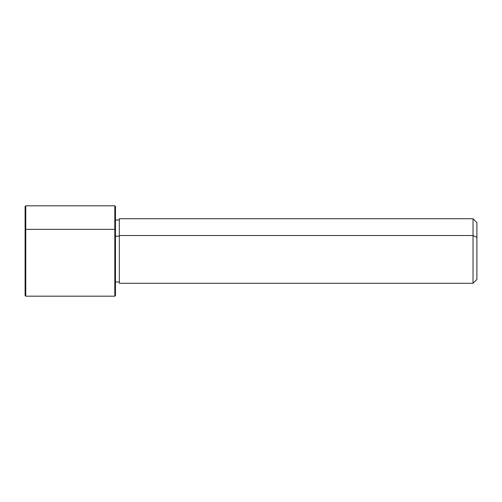 <?xml version="1.0" encoding="UTF-8"?>
<svg xmlns="http://www.w3.org/2000/svg" width="502" height="502" viewBox="0 0 502 502"><rect width="100%" height="100%" fill="white"/><g stroke="black" fill="none" stroke-linecap="round" stroke-linejoin="round"><path stroke-width="0.75" d="M115.46 236.147L119.332 236.147L115.46 236.147M119.332 235.526L473.028 235.526L473.028 283.272L473.028 235.526L119.332 235.526L119.332 218.728L473.028 218.728L473.028 235.526L476.9 237.383L476.9 279.401L473.028 283.272L119.332 283.272L119.332 235.526L119.332 281.98L115.46 281.98L115.46 286.862L115.46 229.646L115.46 295.534L114.814 296.18L114.814 229.339L115.46 229.646L114.814 229.339L114.814 205.82L114.814 296.18L25.746 296.18L25.746 229.339L114.814 229.339L25.746 229.339L25.746 205.82L25.746 296.18L25.1 295.534L25.1 229.646L25.1 272.354M476.9 222.599L476.9 237.383L473.028 235.526L473.028 218.728L476.9 222.599M476.9 264.617L476.9 237.383M25.1 229.646L25.746 229.339L25.1 229.646L25.1 206.466L25.746 205.82L114.814 205.82L115.46 206.466L115.46 229.646M119.332 220.02L115.46 220.02"/></g></svg>
